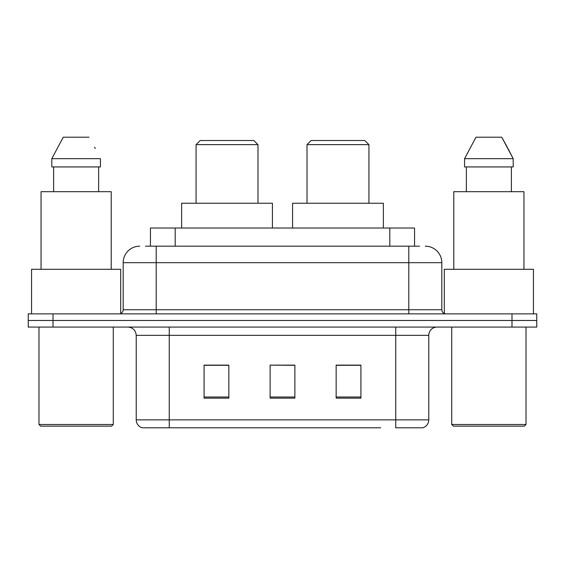 <?xml version="1.0" encoding="UTF-8"?>
<svg xmlns="http://www.w3.org/2000/svg" width="565" height="565" viewBox="0 0 565 565"><rect width="100%" height="100%" fill="white"/><g stroke="black" fill="none" stroke-linecap="round" stroke-linejoin="round"><path stroke-width="0.85" d="M145.473 246.178L156.201 246.178L145.473 246.178L150.438 246.178L150.438 228.02L414.562 228.02L414.562 246.178M139.689 246.178A16.512 16.512 0 0 0 123.184 262.69L123.184 309.74A4.125 4.125 0 0 1 119.053 313.872M425.311 246.178A16.512 16.512 0 0 1 441.816 262.69L156.201 262.69L156.201 246.178L419.527 246.178M441.816 262.69L441.816 309.74C442.063 312.247 443.44 313.624 445.947 313.872M53.011 313.872L28.25 313.872L28.25 320.475L53.011 320.475L28.25 320.475L28.25 327.079L53.011 327.079L53.011 320.475L511.989 320.475L53.011 320.475L53.011 313.872L511.989 313.872L511.989 320.475L536.75 320.475L511.989 320.475L511.989 327.079L53.011 327.079M511.989 327.079L536.75 327.079L536.75 313.872L511.989 313.872M184.268 427.783L142.578 427.783M428.779 419.859C428.545 423.814 426.568 426.455 422.832 427.783L395.754 427.783L395.754 419.859L428.779 419.859L428.779 335.335A8.256 8.256 0 0 1 437.035 327.079M142.168 427.783A8.256 8.256 0 0 1 136.221 419.859L136.221 335.335C135.734 330.32 132.98 327.566 127.965 327.079M360.922 398.148L360.922 365.131L336.154 365.131L336.154 398.148L360.922 398.148M228.846 398.148L228.846 365.131L204.078 365.131L204.078 398.148L228.846 398.148M294.881 398.148L294.881 365.131L270.119 365.131L270.119 398.148L294.881 398.148M380.732 427.783L169.246 427.783L169.246 419.859L395.754 419.859L395.754 335.335L136.221 335.335M270.119 365.131L294.881 365.301L270.119 365.131M228.846 365.301L204.078 365.301M360.922 365.301L336.154 365.301M111.623 426.137L40.631 426.137L38.978 424.485L113.275 424.485L111.623 426.137M38.978 327.079L38.978 424.485M113.275 327.079L113.275 424.485M120.705 313.526L120.705 269.293L31.555 269.293L31.555 313.872M111.213 269.293L111.213 191.697L41.047 191.697L41.047 269.293M98.642 166.929L98.642 191.697L98.642 166.929M51.811 158.68L63.238 137.217L51.811 158.68L51.811 166.929L100.443 166.929L100.443 158.68L51.811 158.68M95.231 148.482L94.574 147.239M53.619 166.929L53.619 191.697M89.016 137.217L63.238 137.217M196.069 144.647L257.986 144.647L253.855 140.516L200.201 140.516L196.069 144.647L196.069 203.252M257.986 144.647L257.986 203.252M272.429 228.02L272.429 203.252L181.626 203.252L181.626 228.02M307.014 144.647L368.931 144.647L364.799 140.516L311.146 140.516L307.014 144.647L307.014 203.252M368.931 144.647L368.931 203.252M383.374 228.02L383.374 203.252L292.571 203.252L292.571 228.02M524.369 426.137L453.377 426.137L451.725 424.485L526.022 424.485L524.369 426.137M451.725 327.079L451.725 424.485M526.022 327.079L526.022 424.485M533.445 313.872L533.445 269.293L444.295 269.293L444.295 313.526M523.953 269.293L523.953 191.697L453.787 191.697L453.787 269.293M507.97 148.482L513.19 158.68L464.557 158.68L475.984 137.217L464.557 158.68L464.557 166.929L513.19 166.929L513.19 158.68L513.19 166.929M513.19 158.68L501.762 137.217L507.321 147.239M466.358 166.929L466.358 191.697M511.382 191.697L511.382 166.929M501.762 137.217L475.984 137.217M175.199 246.178L175.199 228.02M389.801 246.178L389.801 228.02M156.201 313.872L156.201 262.69L123.184 262.69M123.184 309.74L441.816 309.74M408.799 246.178L408.799 313.872M395.754 327.079L395.754 335.335L428.779 335.335M136.221 419.859L169.246 419.859L169.246 327.079M294.881 397.004L270.119 397.004M228.846 397.004L204.078 397.004M360.922 397.004L336.154 397.004"/></g></svg>
